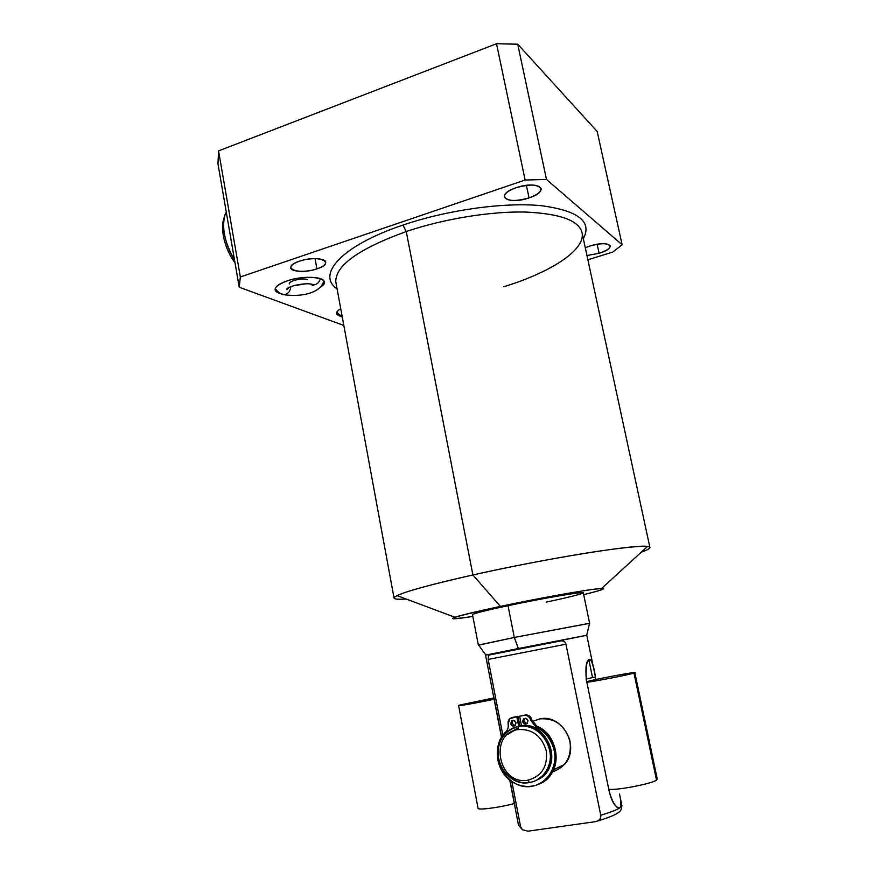 <?xml version="1.0" encoding="UTF-8"?>
<svg xmlns="http://www.w3.org/2000/svg" width="875" height="875" viewBox="0 0 875 875"><rect width="100%" height="100%" fill="white"/><g stroke="black" fill="none" stroke-linecap="round" stroke-linejoin="round"><path stroke-width="1.31" d="M217.973 163.888L218.564 150.894L496.519 43.75L517.727 44.198L597.188 131.491L622.136 244.792L612.719 252.087L587.88 259.788L612.719 252.087L622.136 244.792L546.481 179.441L622.136 244.792L597.188 131.491L517.727 44.198L496.519 43.75L525.131 180.031L546.481 179.441L517.727 44.198L546.481 179.441L525.131 180.031L240.341 276.981L239.225 287.241L217.973 163.888L218.564 150.894L240.341 276.981L525.131 180.031L496.519 43.75L218.564 150.894L240.341 276.981L239.225 287.241L343.831 325.456L239.225 287.241L217.973 163.888M500.391 606.397C533.411 599.397 573.683 591.992 591.916 589.52C609.252 587.377 606.506 589.072 583.68 594.606C600.709 590.527 606.67 588.481 601.584 588.492C593.337 588.514 542.019 597.527 500.391 606.397L472.883 574.952C422.253 586.513 395.97 594.147 394.012 597.866C393.947 599.145 397.983 599.528 406.131 599.014C394.177 599.758 391.147 598.62 397.042 595.612C406.798 591.073 432.086 584.183 472.883 574.952L406.252 231.525L472.883 574.952C546.131 558.436 636.88 543.955 647.544 546.459C652.094 547.148 650.005 549.052 641.277 552.191C646.789 550.211 649.677 548.702 649.95 547.652C649.753 545.005 631.837 546.306 596.192 551.545C561.258 556.85 512.903 566.016 472.883 574.952L500.391 606.397C476.941 611.395 461.781 615.016 454.913 617.269C448.744 619.522 454.716 619.248 472.839 616.448C438.944 621.305 448.12 617.947 500.391 606.397M546.12 602.12C572.873 596.509 589.87 591.981 580.705 592.692C571.977 593.316 536.998 599.539 508.036 605.675C484.673 610.684 472.828 613.692 472.5 614.698M394.012 597.866L335.792 281.859C335.366 265.541 358.848 248.762 406.252 231.525C443.844 218.848 490.427 211.269 525.186 212.045C560.798 213.62 579.808 220.773 582.214 233.516C584.642 250.731 549.555 272.759 503.792 286.738M336.558 285.961L335.792 281.859C335.366 265.541 358.848 248.762 406.252 231.525L402.938 225.083C447.617 209.869 504.164 202.07 541.056 205.658C578.309 210.602 592.397 221.605 583.33 238.656C592.397 221.605 578.309 210.602 541.056 205.658C504.164 202.07 447.617 209.869 402.938 225.083C341.436 245.678 316.105 274.772 337.083 288.848C316.105 274.772 341.436 245.678 402.938 225.083L406.252 231.525C443.844 218.848 490.427 211.269 525.186 212.045C560.798 213.62 579.808 220.773 582.214 233.516L649.95 547.652M610.236 246.017C610.028 248.467 606.32 250.884 599.102 253.28L597.144 244.289L599.102 253.28L586.961 255.522L599.102 253.28C618.439 247.581 609.328 239.728 589.914 246.017L585.288 247.745L589.914 246.017C601.366 242.977 608.136 242.977 610.236 246.017L610.192 245.798M529.036 197.881C551.469 190.848 538.705 179.834 516.195 187.72C493.467 195.202 507.609 205.483 529.036 197.881C537.009 195.027 541.056 191.986 541.177 188.738C538.409 184.231 530.086 183.892 516.195 187.72C508.288 190.608 504.295 193.627 504.241 196.787C507.062 201.283 515.331 201.655 529.036 197.881L526.411 185.369L529.036 197.881M316.925 268.844C336.744 262.642 318.872 254.373 299.392 261.22C279.475 267.75 298.353 275.461 316.925 268.844C322.744 266.798 325.675 264.622 325.719 262.292C325.806 258.07 310.209 257.359 299.392 261.22C293.628 263.277 290.752 265.442 290.752 267.706C290.773 271.994 306.261 272.595 316.925 268.844L315.066 258.639L316.925 268.844M340.736 308.656C335.245 312.145 335.289 314.705 340.878 316.334L336.623 313.348C336.503 311.905 337.881 310.341 340.736 308.656M320.523 287.044C334.731 278.698 308.273 273.448 287.066 280.93C273.984 286.092 271.742 290.27 280.361 293.486C277.08 292.611 275.33 291.32 275.1 289.636C275.1 286.639 279.092 283.73 287.066 280.93C302.334 275.581 324.472 276.38 324.275 282.067C324.395 283.653 323.148 285.316 320.523 287.044M478.384 645.148L472.489 614.6C473.812 613.441 485.658 610.466 508.036 605.675C543.539 598.117 585.67 591.008 583.319 592.856L589.619 623.328L514.303 637.448L508.036 605.675L514.303 637.448L589.542 623.284L586.731 635.261L518.405 648.517L514.303 637.448L478.734 645.17M552.562 642.141L586.731 635.261M588.897 659.98L592.506 677.545L588.897 659.98M501.495 737.373L485.559 655.123L518.405 648.517L485.822 655.069L478.636 645.039L514.303 637.448L518.514 649.086L489.016 654.959L488.162 659.433L565.961 644.186L600.742 815.238C600.895 818.836 599.058 820.98 595.241 821.68L597.614 820.958C599.998 819.733 601.038 817.819 600.742 815.238C615.289 810.895 622.311 807.538 621.797 805.153C622.311 807.538 615.289 810.895 600.742 815.238L565.961 644.186C565.392 641.736 563.555 640.631 560.448 640.861L518.514 649.086L518.405 648.517L586.797 635.272L593.961 670.031M595.394 676.911C592.189 652.52 584.817 653.866 586.294 679.602L609.328 792.05C615.333 812.044 622.475 810.775 620.769 801.73C621.338 808.03 619.752 809.517 616.011 806.159C613.473 804.038 611.242 799.323 609.328 792.05L586.294 679.602C585.331 667.33 586.206 660.778 588.93 659.958C590.822 657.781 592.977 663.425 595.394 676.911L586.184 679.066L595.394 676.911L595.919 679.503L595.394 676.911M520.592 826.689L518.547 825.409L520.592 826.689L511.864 781.637L520.592 826.689L522.506 829.773L527.975 831.173L595.241 821.68L527.975 831.173L522.462 829.741M488.589 655.167L488.162 659.433L502.873 735.284L488.162 659.433L565.961 644.186C565.512 642.152 564.069 641.014 561.608 640.752L489.016 654.959M552.442 771.947C566.322 766.85 572.13 756.306 569.855 740.327C564.638 725.014 554.641 717.861 539.897 718.867L532.361 721.525L539.897 718.867C562.33 713.606 580.77 747.316 564.452 764.498L553.525 769.759M519.903 725.922L521.434 725.408L519.87 725.725L518.022 716.297L512.258 717.5C509.13 718.419 507.752 720.639 508.113 724.183C508.605 727.18 507.872 729.706 505.914 731.752C485.702 750.542 504.656 791.109 531.923 786.341C546.186 783.65 556.194 769.431 554.892 753.561C552.562 741.245 546.153 732.266 535.653 726.611L530.666 720.234C529.648 716.789 527.494 715.17 524.191 715.389L519.63 716.198L521.489 725.703L519.63 716.198L525.383 714.995C528.675 714.777 530.83 716.384 531.847 719.819C530.83 716.384 528.675 714.777 525.383 714.995L524.191 715.389C527.494 715.17 529.648 716.789 530.666 720.234L535.653 726.611L536.823 726.184L531.847 719.819L530.666 720.234L531.847 719.819L536.823 726.184C555.483 733.567 562.581 761.961 549.216 776.639L540.127 783.628C562.734 774.463 560.361 735.164 536.823 726.184L535.653 726.611C554.345 734.027 561.466 762.497 548.067 777.208C537.6 789.797 517.464 789.348 506.067 776.628C494.484 764.105 494.441 742.809 505.914 731.752C507.872 729.706 508.605 727.18 508.113 724.183L509.709 718.802L518.022 716.297L516.808 716.702L518.667 726.173L516.808 716.702L518.022 716.297L519.903 725.922M515.342 727.191L519.859 725.933C548.745 719.217 564.714 769.267 536.802 780.084L545.322 773.708C562.286 755.77 543.156 720.475 519.859 725.933L518.416 726.447C513.57 727.322 509.359 729.488 505.783 732.944C486.861 749.591 504.656 787.62 529.397 782.545C515.572 784.788 501.113 773.5 498.356 758.614C496.705 741.595 503.387 730.877 518.416 726.447L518 729.575C488.283 733.436 498.334 785.914 527.898 780.172L529.397 782.545C535.15 781.583 539.995 778.859 543.933 774.375C560.952 756.383 541.767 720.967 518.416 726.447L515.342 727.191M518.186 728.12L507.828 734.322M518 729.575C532.284 728.744 541.723 735.864 546.306 750.947C547.827 766.587 541.691 776.322 527.898 780.172C498.334 785.914 488.283 733.436 518 729.575L518.416 726.447C532.077 723.931 546.908 734.967 549.828 750.127C552.945 765.253 543.266 780.511 529.397 782.545L527.898 780.172C541.691 776.322 547.827 766.587 546.306 750.947C541.723 735.864 532.284 728.744 518 729.575M532.766 721.383L539.897 718.867M527.286 723.308L526.323 723.658L527.286 723.308M523.436 718.966C525.492 717.686 527.012 718.266 527.997 720.705L527.242 723.363C525.186 724.653 523.655 724.084 522.67 721.634L523.862 721.219L526.87 723.669L523.862 721.219L525.022 718.244L523.436 718.966L522.67 721.634C523.709 717.609 525.481 717.303 527.997 720.705C526.947 724.73 525.175 725.036 522.67 721.634L523.862 721.219L524.639 718.561M511.536 721.033C513.57 719.797 515.069 720.377 516.031 722.794L515.266 725.462C513.22 726.72 511.711 726.141 510.748 723.723L511.973 723.297L514.916 725.747L511.973 723.297L513.111 720.344L511.536 721.033L510.748 723.723C511.788 719.709 513.548 719.403 516.031 722.794C514.992 726.808 513.231 727.114 510.748 723.723L511.973 723.297L512.761 720.628M508.462 733.797L516.655 728.591M514.97 806.148L509.961 780.248M501.616 737.166L493.762 696.642M609.984 789.392L608.891 789.906L609.984 789.392M223.934 218.827C219.713 228.473 225.312 250.666 234.992 262.697C225.312 250.666 219.713 228.473 223.934 218.827M234.511 259.886C224.35 244.486 220.281 220.598 226.319 212.308L225.116 214.605C221.462 227.467 224.591 242.561 234.511 259.886M493.861 697.944L460.513 704.878C450.909 707.405 475.344 703.325 494.113 699.245C479.369 702.45 458.347 706.191 458.609 705.589L493.861 697.944M478.045 808.216C477.214 810.458 499.144 807.658 514.303 803.534C499.538 807.548 478.078 810.37 478.078 808.347L458.609 705.589M634.834 672.634L657.267 779.111L656.523 780.139L633.97 673.05L634.834 672.634C635.009 671.705 594.388 679.35 586.72 681.691C595.733 678.956 642.983 670.305 633.97 673.05C629.081 674.756 593.655 681.658 586.83 682.237C593.655 681.658 629.081 674.756 633.97 673.05L656.523 780.139C651.973 783.77 616.077 790.639 608.759 789.294C616.077 790.639 651.973 783.77 656.523 780.139M342.3 317.155L340.627 316.116M310.406 284.025L313.359 284.911C316.903 284.637 319.255 282.559 320.392 278.655C319.255 282.559 316.903 284.637 313.359 284.911L310.406 284.025M323.728 280.744C321.814 290.927 305.659 297.686 283.795 294.689C287.984 294.131 290.314 291.473 290.795 286.694C290.314 291.473 287.984 294.131 283.795 294.689L280.011 293.18M293.267 285.83L305.845 283.806L293.267 285.83M289.286 283.959L289.286 283.959C288.455 280.93 303.133 277.473 307.628 279.65M217.963 163.811L239.214 287.175M601.584 588.492L647.544 546.459M454.913 617.269L397.042 595.612M621.797 805.153L619.489 793.997M597.494 821.012C613.419 816.331 618.144 812.973 618.428 812.514C620.561 811.486 621.698 809.134 621.862 805.438M522.659 829.905L518.547 825.409L509.775 780.106M488.666 655.113L561.389 640.763M543.933 774.375L545.322 773.708M549.216 776.639L548.067 777.208M587.07 662.747L588.766 660.078M342.245 316.87L336.777 312.331M288.827 287.58C287.438 289.417 286.705 290.019 286.617 289.373C287.788 285.677 309.597 281.794 313.359 284.911L313.589 285.217C313.666 285.917 312.637 285.523 310.516 284.036M283.795 294.689C280.908 294.383 278.053 292.316 275.231 288.498"/></g></svg>
